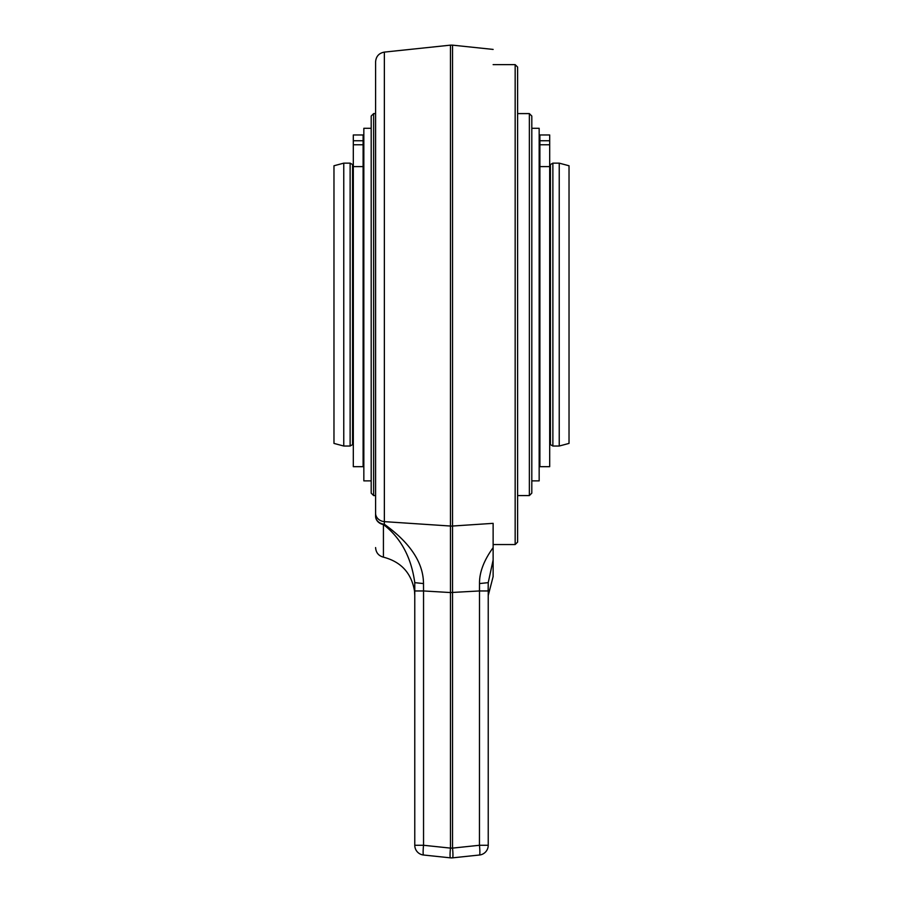 <?xml version="1.0" encoding="UTF-8"?>
<svg xmlns="http://www.w3.org/2000/svg" width="903" height="903" viewBox="0 0 903 903"><rect width="100%" height="100%" fill="white"/><g stroke="black" fill="none" stroke-linecap="round" stroke-linejoin="round"><path stroke-width="1.35" d="M363.108 164.56L363.841 164.143M363.841 445.044L363.108 444.615M363.108 310.632L363.108 466.682L353.31 466.682L353.31 134.976L363.108 134.976L363.108 310.632M363.108 134.976L353.31 134.976M353.31 169.922L352.576 169.922M352.576 439.253L353.31 439.253M353.31 140.744L363.108 140.744M350.127 163.15L352.576 164.56L352.576 444.615L350.127 446.026L343.761 446.026L343.761 163.15L350.127 163.15L350.127 446.026M343.761 163.15L333.975 165.768L333.975 443.407L343.761 446.026M559.239 163.15L569.025 165.768L569.025 443.407L559.239 446.026L552.873 446.026L552.873 163.15L559.239 163.15L559.239 446.026M552.873 446.026L550.424 444.615L550.424 164.56L552.873 163.15M549.69 439.253L550.424 439.253M550.424 169.922L549.69 169.922M549.69 134.976L539.892 134.976L549.69 134.976L549.69 466.682L539.892 466.682L539.892 134.976M539.159 164.143L539.892 164.56M539.892 444.615L539.159 445.044M539.892 140.744L549.69 140.744M375.592 495.578L373.639 495.578L371.189 493.128L371.189 116.047L373.639 113.597L375.592 113.597M373.639 495.578L373.639 113.597M375.592 516.189L375.592 513.265L375.592 516.189C375.592 557.704 375.592 557.704 375.592 516.189A9.798 8.533 0 0 0 383.425 524.553L384.328 524.237A9.798 8.093 180 0 1 375.592 516.189L375.592 61.844C376.043 56.358 378.967 53.119 384.362 52.103L450.473 45.15L450.473 526.031L384.362 521.641L384.328 524.237C410.312 542.996 423.372 562.772 423.496 583.575L423.541 590.957L423.496 583.575L414.77 582.649C411.249 557.219 400.797 537.849 383.425 524.553L383.425 557.162C401.056 561.756 411.418 573.044 414.511 591.002L414.77 595.54M414.77 586.679L414.77 845.276A9.798 9.798 0 0 0 423.541 855.017L450.473 857.85L423.541 855.017A9.798 1.016 -84 0 1 423.541 845.276L423.541 590.957L450.473 592.549L450.473 526.031A9.798 8.364 180 0 0 451.5 526.077A9.798 8.364 180 0 0 452.527 526.031L493.128 523.345L493.128 559.973L488.23 582.649L488.128 590.957M423.541 635.136L423.541 590.957L414.77 590.957L414.77 582.649L423.496 583.575M488.23 587.977L488.23 582.649L479.504 583.564C479.358 572.367 483.895 560.391 493.128 547.647M488.23 585.009L488.23 845.276A9.798 9.798 0 0 1 479.459 855.017L452.527 857.85A9.798 1.016 -96 0 0 452.854 856.891A9.798 1.016 -96 0 0 452.945 854.96A9.798 1.016 -96 0 0 452.527 848.109L450.473 848.109A9.798 1.016 96 0 0 450.055 854.96A9.798 1.016 96 0 0 450.473 857.85A9.798 9.798 0 0 0 452.527 857.85A9.798 9.798 0 0 1 450.473 857.85A9.798 9.798 0 0 0 452.527 857.85M488.23 590.957L479.459 590.957L479.504 583.564L479.459 845.276A9.798 1.016 84 0 1 479.459 855.017A9.798 9.798 0 0 0 488.23 845.276L479.459 845.276L452.527 848.109L452.527 45.15L450.473 45.15M493.128 539.813L493.128 523.345M493.128 559.973L493.128 576.577L488.23 595.54M493.128 544.543L515.161 544.543L517.611 542.093L517.611 67.082L515.161 64.632L493.128 64.632M515.161 64.632L515.161 544.543M517.611 113.597L529.361 113.597L529.361 495.578L517.611 495.578M529.361 113.597L531.811 116.047L531.811 493.128L529.361 495.578M531.811 128.294L539.159 128.294L539.159 480.881L531.811 480.881M371.189 480.881L363.841 480.881L363.841 128.294L371.189 128.294M363.108 166.615L353.31 166.615M363.108 144.762L353.31 144.762M549.69 166.615L539.892 166.615M549.69 144.762L539.892 144.762M384.362 52.103L384.362 521.641A9.798 8.42 180 0 1 375.592 513.265L375.592 509.958M423.541 806.537L423.541 845.276L450.473 848.109L450.473 592.549L479.459 590.957M423.541 845.276L414.77 845.276A9.798 9.798 0 0 0 423.541 855.017M414.77 590.957L414.77 582.649M383.425 557.162C378.549 555.819 375.941 552.613 375.592 547.568M493.128 49.417L452.527 45.15"/></g></svg>
